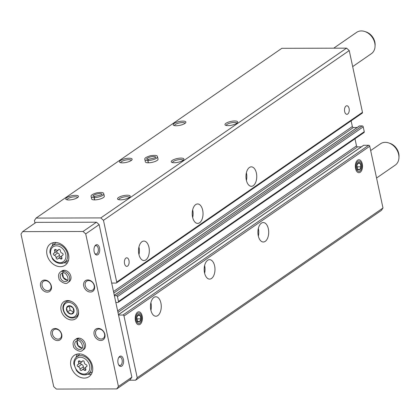 <?xml version="1.0" encoding="UTF-8"?>
<svg xmlns="http://www.w3.org/2000/svg" width="420" height="420" viewBox="0 0 420 420"><rect width="100%" height="100%" fill="white"/><g stroke="black" fill="none" stroke-linecap="round" stroke-linejoin="round"><path stroke-width="0.63" d="M111.683 283.08L116.056 283.07A1.04 0.809 -124.6 0 0 116.44 282.954L362.203 113.18A1.04 0.809 -124.6 0 0 362.476 112.324L349.235 50.563L103.472 220.332L100.795 217.917L36.078 218.08L34.44 220.511L34.991 223.094M349.235 50.563L346.558 48.148L100.795 217.917M148.417 162.803L147.924 160.498A6.484 1.922 -12.1 0 0 154.502 159.217A6.484 1.922 -12.1 0 0 157.547 156.823L158.041 159.122A6.484 1.922 167.9 0 1 152.103 162.362A6.484 1.922 167.9 0 1 145.362 161.842L144.869 159.542A6.484 1.922 -12.1 0 0 147.777 160.498L148.276 159.275M94.7 199.909L94.206 197.61A6.484 1.922 -12.1 0 0 100.784 196.324A6.484 1.922 -12.1 0 0 103.829 193.93L104.323 196.229A6.484 1.922 167.9 0 1 98.385 199.469A6.484 1.922 167.9 0 1 91.644 198.949L91.151 196.649A6.484 1.922 -12.1 0 0 94.059 197.61L94.552 196.387L92.925 196.266M234.665 120.986A6.484 1.922 167.9 0 1 237.458 122.598A6.484 1.922 167.9 0 1 231.709 125.186A6.484 1.922 167.9 0 1 225.404 125.181A6.484 1.922 167.9 0 1 227.231 122.598A6.484 1.922 167.9 0 1 234.665 120.986M182.889 121.117A6.484 1.922 167.9 0 1 185.682 122.729A6.484 1.922 167.9 0 1 179.933 125.317A6.484 1.922 167.9 0 1 173.628 125.312A6.484 1.922 167.9 0 1 175.455 122.729A6.484 1.922 167.9 0 1 182.889 121.117M180.947 158.099A6.484 1.922 167.9 0 1 183.74 159.705A6.484 1.922 167.9 0 1 177.991 162.293A6.484 1.922 167.9 0 1 171.685 162.293A6.484 1.922 167.9 0 1 173.513 159.705A6.484 1.922 167.9 0 1 180.947 158.099M129.171 158.23A6.484 1.922 167.9 0 1 131.964 159.836A6.484 1.922 167.9 0 1 126.215 162.424A6.484 1.922 167.9 0 1 119.91 162.424A6.484 1.922 167.9 0 1 121.737 159.836A6.484 1.922 167.9 0 1 129.171 158.23M127.229 195.206A6.484 1.922 167.9 0 1 130.022 196.817A6.484 1.922 167.9 0 1 124.273 199.406A6.484 1.922 167.9 0 1 117.968 199.4A6.484 1.922 167.9 0 1 119.795 196.812A6.484 1.922 167.9 0 1 127.229 195.206M75.453 195.337A6.484 1.922 167.9 0 1 78.246 196.948A6.484 1.922 167.9 0 1 72.497 199.537A6.484 1.922 167.9 0 1 66.192 199.532A6.484 1.922 167.9 0 1 68.019 196.943A6.484 1.922 167.9 0 1 75.453 195.337M346.558 48.148L281.841 48.31L36.078 218.08M129.386 380.21L135.587 380.195L137.225 377.769L123.984 316.008A1.04 0.809 -124.6 0 0 122.913 315.042L118.535 315.053M137.225 377.769L382.988 208L381.35 210.425L135.587 380.195M268.338 228.8A9.728 5.397 -90.1 0 1 263.329 242.004A9.728 5.397 -90.1 0 1 257.901 232.291A9.728 5.397 -90.1 0 1 263.277 222.553A9.728 5.397 -90.1 0 1 268.338 228.8M214.62 265.907A9.728 5.397 -90.1 0 1 209.606 279.111A9.728 5.397 -90.1 0 1 204.183 269.399A9.728 5.397 -90.1 0 1 209.559 259.66A9.728 5.397 -90.1 0 1 214.62 265.907M160.902 303.019A9.728 5.397 -90.1 0 1 155.888 316.223A9.728 5.397 -90.1 0 1 150.465 306.511A9.728 5.397 -90.1 0 1 155.841 296.772A9.728 5.397 -90.1 0 1 160.902 303.019M355.567 168.546A6.484 3.602 89.9 0 0 356.533 171.061A6.484 3.602 89.9 0 0 361.526 170.72A6.484 3.602 89.9 0 0 361.505 161.716A6.484 3.602 89.9 0 0 356.506 161.401A6.484 3.602 89.9 0 0 355.567 168.546M135.45 320.596A6.484 3.602 89.9 0 0 136.421 323.111A6.484 3.602 89.9 0 0 141.414 322.77A6.484 3.602 89.9 0 0 141.388 313.772A6.484 3.602 89.9 0 0 136.395 313.457A6.484 3.602 89.9 0 0 135.45 320.596M382.988 208L369.747 146.234A1.04 0.809 -124.6 0 0 368.676 145.268L363.715 145.278A0.52 0.404 -124.6 0 0 363.4 145.499M361.316 146.864L357.578 146.869L117.968 312.396M354.984 138.784L356.512 145.903A1.04 0.809 -124.6 0 0 357.578 146.869M115.836 302.458L117.842 302.453A1.04 0.809 -124.6 0 0 118.492 301.481L117.458 296.635A1.04 0.809 -124.6 0 0 116.387 295.669L114.382 295.675M118.22 302.337L363.983 132.562A1.04 0.809 -124.6 0 0 364.261 131.707L363.221 126.866A1.04 0.809 -124.6 0 0 362.15 125.895L359.562 125.906A0.52 0.404 -124.6 0 0 359.247 126.121M357.163 127.486L353.425 127.496L113.815 293.018M351.136 120.829L352.354 126.53A1.04 0.809 -124.6 0 0 353.425 127.496M116.44 282.954A1.04 0.809 -124.6 0 0 116.713 282.098L103.472 220.332M256.394 173.093A9.728 5.397 -90.1 0 1 251.386 186.296A9.728 5.397 -90.1 0 1 245.963 176.584A9.728 5.397 -90.1 0 1 251.333 166.845A9.728 5.397 -90.1 0 1 256.394 173.093M202.676 210.2A9.728 5.397 -90.1 0 1 197.668 223.409A9.728 5.397 -90.1 0 1 192.239 213.696A9.728 5.397 -90.1 0 1 197.615 203.952A9.728 5.397 -90.1 0 1 202.676 210.2M148.958 247.312A9.728 5.397 -90.1 0 1 143.945 260.516A9.728 5.397 -90.1 0 1 138.521 250.803A9.728 5.397 -90.1 0 1 143.897 241.064A9.728 5.397 -90.1 0 1 148.958 247.312M344.657 111.562A4.279 2.378 89.9 0 0 346.889 114.314A4.279 2.378 89.9 0 0 349.251 110.03A4.279 2.378 89.9 0 0 346.862 105.756A4.279 2.378 89.9 0 0 344.657 111.562M124.546 263.618A4.279 2.378 89.9 0 0 126.772 266.364A4.279 2.378 89.9 0 0 129.139 262.08A4.279 2.378 89.9 0 0 126.751 257.807A4.279 2.378 89.9 0 0 124.546 263.618M150.896 302.673A9.728 5.397 -90.1 0 1 150.98 303.041A9.728 5.397 -90.1 0 1 150.911 310.343M138.952 246.965A9.728 5.397 -90.1 0 1 139.036 247.333A9.728 5.397 -90.1 0 1 138.968 254.636M204.614 265.566A9.728 5.397 -90.1 0 1 204.697 265.934A9.728 5.397 -90.1 0 1 204.629 273.236M192.67 209.858A9.728 5.397 -90.1 0 1 192.754 210.226A9.728 5.397 -90.1 0 1 192.691 217.529M258.332 228.454A9.728 5.397 -90.1 0 1 258.416 228.827A9.728 5.397 -90.1 0 1 258.353 236.129M246.388 172.746A9.728 5.397 -90.1 0 1 246.472 173.119A9.728 5.397 -90.1 0 1 246.409 180.422M67.079 199.836A5.36 1.591 167.9 0 1 67.079 199.826A5.36 1.591 167.9 0 1 69.626 197.836A5.36 1.591 167.9 0 1 75.096 196.786A5.36 1.591 167.9 0 1 77.564 197.578A5.36 1.591 167.9 0 1 77.564 197.589M118.855 199.705A5.36 1.591 167.9 0 1 118.855 199.7A5.36 1.591 167.9 0 1 121.401 197.704A5.36 1.591 167.9 0 1 126.871 196.655A5.36 1.591 167.9 0 1 129.334 197.447A5.36 1.591 167.9 0 1 129.339 197.458M120.797 162.729A5.36 1.591 167.9 0 1 120.797 162.719A5.36 1.591 167.9 0 1 123.344 160.729A5.36 1.591 167.9 0 1 128.814 159.679A5.36 1.591 167.9 0 1 131.281 160.472A5.36 1.591 167.9 0 1 131.281 160.482M172.573 162.598A5.36 1.591 167.9 0 1 172.573 162.587A5.36 1.591 167.9 0 1 175.119 160.597A5.36 1.591 167.9 0 1 180.59 159.547A5.36 1.591 167.9 0 1 183.057 160.34A5.36 1.591 167.9 0 1 183.057 160.351M174.515 125.617A5.36 1.591 167.9 0 1 174.515 125.612A5.36 1.591 167.9 0 1 177.061 123.622A5.36 1.591 167.9 0 1 182.532 122.572A5.36 1.591 167.9 0 1 185 123.365A5.36 1.591 167.9 0 1 185 123.37M226.291 125.491A5.36 1.591 167.9 0 1 226.291 125.48A5.36 1.591 167.9 0 1 228.837 123.491A5.36 1.591 167.9 0 1 234.308 122.441A5.36 1.591 167.9 0 1 236.775 123.233A5.36 1.591 167.9 0 1 236.775 123.239M66.565 307.813A4.494 3.491 -124.6 0 0 67.468 312.007A4.494 3.491 -124.6 0 0 71.153 314.097A4.494 3.491 -124.6 0 0 73.936 311.992L73.038 307.797A4.494 3.491 -124.6 0 0 69.353 305.707A4.494 3.491 -124.6 0 0 66.565 307.813L67.468 312.007L71.153 314.097L73.936 311.992A4.494 3.491 -124.6 0 0 73.038 307.797L69.353 305.707L66.565 307.813L69.253 305.954L70.151 310.149L67.468 312.007M79.921 361.132A1.166 0.908 -124.6 0 0 78.514 362.197A2.042 1.586 -124.6 0 1 78.167 364.429A2.042 1.586 -124.6 0 1 77.795 364.602A1.166 0.908 -124.6 0 0 78.246 366.723A2.042 1.586 -124.6 0 1 79.999 369.122A1.166 0.908 -124.6 0 0 81.863 370.183A2.042 1.586 -124.6 0 1 82.22 369.805A2.042 1.586 -124.6 0 1 84.336 370.178A1.166 0.908 -124.6 0 0 85.743 369.112A2.042 1.586 -124.6 0 1 86.09 366.881A2.042 1.586 -124.6 0 1 86.462 366.702A1.166 0.908 -124.6 0 0 86.005 364.581A2.042 1.586 -124.6 0 1 84.257 362.182A1.166 0.908 -124.6 0 0 82.394 361.127A2.042 1.586 -124.6 0 1 82.037 361.505A2.042 1.586 -124.6 0 1 79.921 361.132M56.038 249.716A1.166 0.908 -124.6 0 0 54.632 250.782A2.042 1.586 -124.6 0 1 54.28 253.013A2.042 1.586 -124.6 0 1 53.907 253.186A1.166 0.908 -124.6 0 0 54.364 255.308A2.042 1.586 -124.6 0 1 56.112 257.712A1.166 0.908 -124.6 0 0 57.976 258.767A2.042 1.586 -124.6 0 1 58.333 258.389A2.042 1.586 -124.6 0 1 60.449 258.762A1.166 0.908 -124.6 0 0 61.855 257.696A2.042 1.586 -124.6 0 1 62.207 255.465A2.042 1.586 -124.6 0 1 62.58 255.292A1.166 0.908 -124.6 0 0 62.123 253.171A2.042 1.586 -124.6 0 1 60.37 250.766A1.166 0.908 -124.6 0 0 58.511 249.711A2.042 1.586 -124.6 0 1 58.154 250.089A2.042 1.586 -124.6 0 1 56.038 249.716M94.689 246.393A4.205 2.336 -90.1 0 1 96.017 245.642A4.205 2.336 -90.1 0 1 98.322 249.076A4.205 2.336 -90.1 0 1 96.873 253.769A4.205 2.336 -90.1 0 1 96.038 254.047A4.205 2.336 -90.1 0 1 94.705 253.302M118.577 357.808A4.205 2.336 -90.1 0 1 119.905 357.058A4.205 2.336 -90.1 0 1 122.21 360.491A4.205 2.336 -90.1 0 1 120.755 365.185A4.205 2.336 -90.1 0 1 119.926 365.463A4.205 2.336 -90.1 0 1 118.592 364.718M83.045 231.478L22.638 231.63L21 234.055L53.713 386.647L56.39 389.067L116.792 388.915L118.43 386.484L85.717 233.893L83.045 231.478L96.474 222.201L36.068 222.353L22.638 231.63M118.43 386.484L131.859 377.207L130.221 379.633L116.792 388.915M121.769 366.104A5.187 2.882 -90.1 0 1 118.818 365.127A5.187 2.882 -90.1 0 1 118.802 357.399A5.187 2.882 -90.1 0 1 123.186 358.554A5.187 2.882 -90.1 0 1 121.769 366.104M97.886 254.688A5.187 2.882 -90.1 0 1 94.936 253.712A5.187 2.882 -90.1 0 1 94.915 245.984A5.187 2.882 -90.1 0 1 99.298 247.139A5.187 2.882 -90.1 0 1 97.886 254.688M131.859 377.207L99.146 224.616L85.717 233.893M99.146 224.616L96.474 222.201M78.346 310.249A10.374 8.064 -124.6 0 0 63.819 301.733A10.374 8.064 -124.6 0 0 63.084 314.853A10.374 8.064 -124.6 0 0 75.611 318.806A10.374 8.064 -124.6 0 0 78.346 310.249M60.37 266.674A12.967 10.08 -124.6 0 0 65.142 265.235A12.967 10.08 -124.6 0 0 66.066 248.834A12.967 10.08 -124.6 0 0 50.4 243.894A12.967 10.08 -124.6 0 0 47.938 257.528A12.967 10.08 -124.6 0 0 60.37 266.674M84.252 378.089A12.967 10.08 -124.6 0 0 89.03 376.651A12.967 10.08 -124.6 0 0 89.948 360.25A12.967 10.08 -124.6 0 0 74.288 355.31A12.967 10.08 -124.6 0 0 71.825 368.944A12.967 10.08 -124.6 0 0 84.252 378.089M67.877 282.571L69.153 281.689A6.484 5.04 -124.6 0 0 69.615 273.488A6.484 5.04 -124.6 0 0 61.782 271.021L60.506 271.903C58.548 273.436 58.049 275.662 59.005 278.57C58.364 280.187 65.604 285.532 67.877 282.571A6.484 5.04 -124.6 0 0 69.127 275.793A6.484 5.04 -124.6 0 0 62.968 271.183L63.1 272.927M82.415 350.39L83.69 349.508A6.484 5.04 -124.6 0 0 84.152 341.308A6.484 5.04 -124.6 0 0 76.319 338.84L75.044 339.717C73.085 341.255 72.587 343.481 73.542 346.39C72.902 348.007 80.141 353.351 82.415 350.39A6.484 5.04 -124.6 0 0 83.664 343.613A6.484 5.04 -124.6 0 0 77.506 338.998L77.637 340.746C80.409 339.413 84.651 347.729 81.386 348.894A4.667 3.628 -124.6 0 1 75.742 347.114A4.667 3.628 -124.6 0 1 76.078 341.213L77.595 340.756L77.359 338.998A6.484 5.04 -124.6 0 0 75.044 339.717M100.8 340.483A6.484 5.04 -124.6 0 0 103.525 331.391A6.484 5.04 -124.6 0 0 94.18 331.417A6.484 5.04 -124.6 0 0 100.8 340.483M90.416 292.042A6.484 5.04 -124.6 0 0 93.14 282.949A6.484 5.04 -124.6 0 0 83.795 282.975A6.484 5.04 -124.6 0 0 90.416 292.042M57.655 340.594A6.484 5.04 -124.6 0 0 60.375 331.501A6.484 5.04 -124.6 0 0 51.035 331.522A6.484 5.04 -124.6 0 0 57.655 340.594M47.271 292.152A6.484 5.04 -124.6 0 0 49.991 283.059A6.484 5.04 -124.6 0 0 40.651 283.08A6.484 5.04 -124.6 0 0 47.271 292.152M47.623 290.703A5.36 4.169 -124.6 0 0 49.597 290.105A5.36 4.169 -124.6 0 0 49.98 283.327A5.36 4.169 -124.6 0 0 43.507 281.284A5.36 4.169 -124.6 0 0 42.488 286.923A5.36 4.169 -124.6 0 0 47.623 290.703M58.013 339.145A5.36 4.169 -124.6 0 0 59.987 338.546A5.36 4.169 -124.6 0 0 60.365 331.769A5.36 4.169 -124.6 0 0 53.891 329.726A5.36 4.169 -124.6 0 0 52.873 335.365A5.36 4.169 -124.6 0 0 58.013 339.145M90.773 290.593A5.36 4.169 -124.6 0 0 92.746 290A5.36 4.169 -124.6 0 0 93.124 283.217A5.36 4.169 -124.6 0 0 86.651 281.174A5.36 4.169 -124.6 0 0 85.633 286.813A5.36 4.169 -124.6 0 0 90.773 290.593M101.157 339.034A5.36 4.169 -124.6 0 0 103.131 338.441A5.36 4.169 -124.6 0 0 103.509 331.658A5.36 4.169 -124.6 0 0 97.036 329.616A5.36 4.169 -124.6 0 0 96.017 335.255A5.36 4.169 -124.6 0 0 101.157 339.034M333.721 48.179L356.601 32.377A12.967 10.08 55.4 0 1 361.373 30.933A12.967 10.08 55.4 0 1 364.712 31.479A12.967 10.08 55.4 0 1 375.05 46.441A12.967 10.08 55.4 0 1 371.343 53.713L352.674 66.607M364.712 31.479L365.972 31.889A11.471 8.915 55.4 0 1 375.113 45.124L375.05 46.441M370.676 150.565L380.483 143.792A12.967 10.08 55.4 0 1 385.261 142.349A12.967 10.08 55.4 0 1 388.6 142.895A12.967 10.08 55.4 0 1 398.937 157.857A12.967 10.08 55.4 0 1 395.225 165.128L376.562 178.022M388.6 142.895L389.855 143.304A11.471 8.915 55.4 0 1 399 156.539L398.937 157.857M77.369 354.029A12.967 10.08 -124.6 0 0 76.114 357.389M87.733 374.204A12.967 10.08 -124.6 0 0 89.628 374.378A12.967 10.08 -124.6 0 0 91.319 374.22M53.487 242.613A12.967 10.08 -124.6 0 0 52.232 245.973M63.845 262.789A12.967 10.08 -124.6 0 0 65.74 262.962A12.967 10.08 -124.6 0 0 67.431 262.805M61.751 256.037A2.042 1.586 -124.6 0 0 61.661 256.09L58.333 258.389M56.779 251.291A1.166 0.908 -124.6 0 0 57.692 253.008A2.042 1.586 -124.6 0 1 59.446 255.407A1.166 0.908 -124.6 0 0 60.627 256.809M54.28 253.013L57.608 250.714A2.042 1.586 -124.6 0 0 58.07 250.142M85.633 367.453A2.042 1.586 -124.6 0 0 85.549 367.505L82.22 369.805M80.661 362.707A1.166 0.908 -124.6 0 0 81.58 364.423A2.042 1.586 -124.6 0 1 83.328 366.823A1.166 0.908 -124.6 0 0 84.509 368.225M78.167 364.429L81.496 362.129A2.042 1.586 -124.6 0 0 81.953 361.557M67.389 300.589A10.374 8.064 -124.6 0 0 67.252 300.941M77.574 315.877A10.374 8.064 -124.6 0 0 77.952 315.871M70.151 310.149L73.715 312.17M69.526 305.75L69.253 305.954M78.635 338.121L77.359 338.998M78.782 338.116L77.506 338.998M64.092 270.302L62.816 271.183A6.484 5.04 -124.6 0 0 60.506 271.903M64.244 270.302L62.968 271.183M62.816 271.183L63.053 272.927M94.552 199.909L94.059 197.61M102.055 194.313L102.06 194.119C102.538 194.639 100.065 195.389 94.636 196.376L94.206 197.61M148.271 162.803L147.777 160.498M148.355 159.275L147.924 160.498M140.112 315.373A3.743 2.079 89.9 0 0 138.059 314.78A3.743 2.079 89.9 0 0 136.757 317.688A3.743 2.079 89.9 0 0 137.503 321.185A3.743 2.079 89.9 0 0 139.561 321.772A3.743 2.079 89.9 0 0 140.863 318.864A3.743 2.079 89.9 0 0 140.112 315.373L138.059 314.78L136.757 317.688L137.503 321.185L139.561 321.772L140.863 318.864L140.112 315.373L137.65 315.378M141.509 316.412A5.213 2.893 89.9 0 0 136.558 314.995A5.213 2.893 89.9 0 0 138.364 323.426A5.213 2.893 89.9 0 0 141.509 316.412M136.794 318.875L140.863 318.864M136.673 321.783L139.561 321.772M360.229 163.317A3.743 2.079 89.9 0 0 358.171 162.729A3.743 2.079 89.9 0 0 356.869 165.638A3.743 2.079 89.9 0 0 357.62 169.134A3.743 2.079 89.9 0 0 359.672 169.722A3.743 2.079 89.9 0 0 360.974 166.814A3.743 2.079 89.9 0 0 360.229 163.317L358.171 162.729L356.869 165.638L357.62 169.134L359.672 169.722L360.974 166.814L360.229 163.317L357.761 163.322M361.62 164.362A5.213 2.893 89.9 0 0 356.669 162.944A5.213 2.893 89.9 0 0 358.475 171.371A5.213 2.893 89.9 0 0 361.62 164.362M356.911 166.824L360.974 166.814M356.785 169.727L359.672 169.722M369.747 146.234L123.984 316.008M368.676 145.268L122.913 315.042M363.715 145.278L118.461 314.701M356.512 145.903L117.647 310.91M364.261 131.707L118.492 301.481M363.221 126.866L117.458 296.635M362.15 125.895L116.387 295.669M359.562 125.906L114.308 295.323M352.354 126.53L113.495 291.532M362.476 112.324L116.713 282.098M83.932 374.062A9.009 6.998 -124.6 0 0 87.712 361.431A9.009 6.998 -124.6 0 0 74.739 361.468A9.009 6.998 -124.6 0 0 83.932 374.062M60.044 262.652A9.009 6.998 -124.6 0 0 63.83 250.016A9.009 6.998 -124.6 0 0 50.852 250.052A9.009 6.998 -124.6 0 0 60.044 262.652M84.803 374.85A10.301 8.001 -124.6 0 0 87.848 374.147A10.301 8.001 -124.6 0 0 90.295 362.324A10.301 8.001 -124.6 0 0 76.209 357.299C74.445 359 73.652 361.242 73.826 364.014L76.472 370.577C78.766 373.364 81.475 374.803 84.604 374.897L87.848 374.147L92.332 371.894M60.916 263.435A10.301 8.001 -124.6 0 0 63.966 262.731A10.301 8.001 -124.6 0 0 66.407 250.908A10.301 8.001 -124.6 0 0 52.327 245.884C50.563 247.585 49.765 249.827 49.943 252.599L52.584 259.161C54.878 261.949 57.593 263.387 60.721 263.482L63.966 262.731L68.444 260.479M58.984 249.386L58.511 249.711M62.958 255.029L62.58 255.292M61.887 257.764L60.449 258.762M59.446 255.407L56.112 257.712M57.692 253.008L54.364 255.308M56.096 249.769L54.632 250.782M82.871 360.801L82.394 361.127M86.846 366.44L86.462 366.702M85.775 369.18L84.336 370.178M83.328 366.823L79.999 369.122M81.58 364.423L78.246 366.723M79.979 361.184L78.514 362.197M76.939 309.881A8.038 6.248 -124.6 0 0 65.515 303.408A8.038 6.248 -124.6 0 0 68.302 316.412A8.038 6.248 -124.6 0 0 76.939 309.881M71.552 301.513A9.077 7.056 -124.6 0 0 65.63 302.059C62.129 305.282 61.987 309.341 65.205 314.228C68.654 318.077 72.235 319 75.952 317A9.077 7.056 -124.6 0 0 78.556 311.656M77.306 340.772A4.667 3.628 -124.6 0 0 77.894 345.634A4.667 3.628 -124.6 0 0 82.231 347.902M77.464 340.709A4.667 3.628 -124.6 0 0 76.078 341.213M62.764 272.953A4.667 3.628 -124.6 0 0 63.352 277.814A4.667 3.628 -124.6 0 0 67.694 280.082M62.927 272.895A4.667 3.628 -124.6 0 0 61.535 273.394A4.667 3.628 -124.6 0 0 61.205 279.3A4.667 3.628 -124.6 0 0 66.843 281.08C70.108 279.909 65.867 271.593 63.1 272.937M102.008 194.192A4.667 1.386 -12.1 0 0 97.198 193.935A4.667 1.386 -12.1 0 0 92.915 196.14M155.726 157.085A4.667 1.386 -12.1 0 0 150.916 156.828A4.667 1.386 -12.1 0 0 146.638 159.033M363.526 145.336L118.445 314.632M359.368 125.963L114.293 295.26M76.209 357.299L79.905 353.903M52.327 245.884L56.018 242.487M59.194 249.37L58.154 250.089M63.042 254.888L62.207 255.465M83.076 360.785L82.037 361.505M86.924 366.303L86.09 366.881M67.767 300.584L65.63 302.059M78.089 315.52L75.952 317M77.354 340.767L77.144 341.35L78.015 345.455L81.559 347.844L82.252 347.86M62.816 272.947L62.601 273.53L63.478 277.636L67.016 280.024L67.715 280.04M61.535 273.394L63.053 272.937M103.829 193.93C103.068 193.473 104.885 191.809 97.052 192.764C92.463 194.072 90.499 195.368 91.151 196.649M157.547 156.823C156.786 156.366 158.603 154.702 150.77 155.657C146.181 156.965 144.218 158.261 144.869 159.542M148.281 159.269L146.643 159.159M155.773 157.201L155.783 157.012C156.256 157.531 153.783 158.282 148.355 159.269"/></g></svg>
